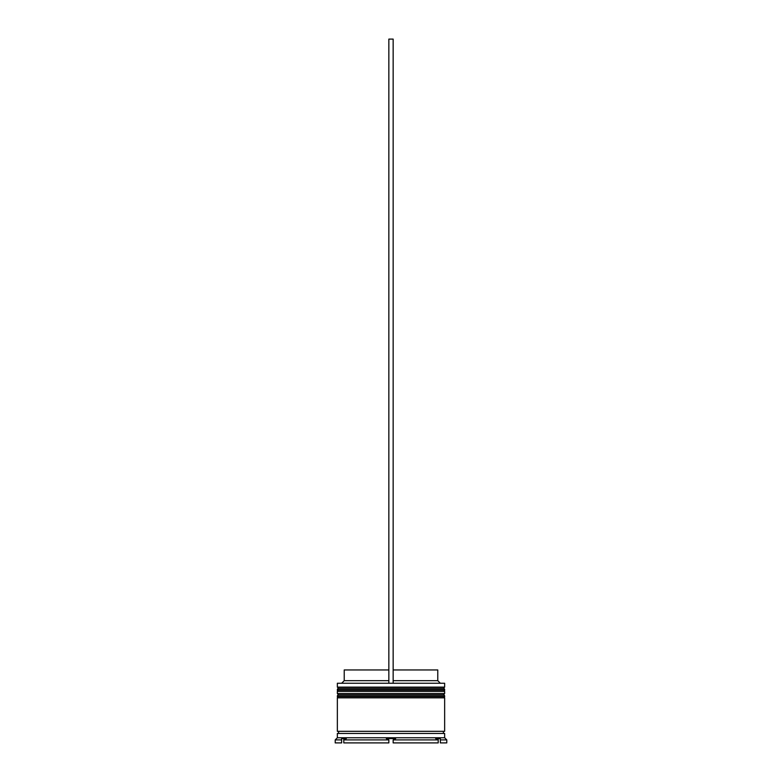 <?xml version="1.0" encoding="UTF-8"?>
<svg xmlns="http://www.w3.org/2000/svg" width="782" height="782" viewBox="0 0 782 782"><rect width="100%" height="100%" fill="white"/><g stroke="black" fill="none" stroke-linecap="round" stroke-linejoin="round"><path stroke-width="1.17" d="M444.645 689.685L337.355 689.685A1.29 1.29 0 0 1 338.645 688.395L337.355 687.114L444.645 687.114L443.355 688.395L338.645 688.395L443.355 688.395A1.29 1.29 0 0 1 444.645 689.685L444.645 690.115A1.29 1.29 0 0 1 443.355 691.405M338.645 691.405A1.29 1.29 0 0 1 337.355 690.115L444.645 690.115M444.645 696.127L337.355 696.127A1.29 1.29 0 0 1 338.645 694.836L337.355 693.546L444.645 693.546L443.355 694.836L338.645 694.836L443.355 694.836A1.29 1.29 0 0 1 444.645 696.127L444.645 696.557A1.29 1.29 0 0 1 443.355 697.837M338.645 697.837A1.29 1.29 0 0 1 337.355 696.557L444.645 696.557M337.57 733.457A1.075 1.075 0 0 0 338.645 732.382A1.075 1.075 0 0 0 337.57 731.317M444.43 733.457A1.075 1.075 0 0 1 443.355 732.382A1.075 1.075 0 0 1 444.43 731.317M337.355 683.253L444.645 683.253L337.355 683.253L337.355 687.114M337.355 737.749L337.355 733.457L444.645 733.457L444.645 737.749L337.355 737.749L335.214 739.899L335.214 742.9L341.646 742.9L341.646 739.899L335.214 739.899M341.646 738.609L346.299 738.609L343.797 739.899L343.797 742.9L388.85 742.9L388.85 739.899L386.347 738.609L395.653 738.609L386.347 738.609L388.85 739.899L343.797 739.899L343.797 738.609L341.646 738.609L341.646 739.899M393.151 739.899L395.653 738.609L393.151 739.899L438.203 739.899L438.203 742.9L393.151 742.9L393.151 739.899M435.701 738.609L438.203 739.899L438.203 742.9L438.203 738.609L440.354 738.609L440.354 739.899L440.354 738.609L436.063 738.785M446.786 739.899L440.354 739.899L440.354 742.9L446.786 742.9L446.786 739.899L444.645 737.749M444.645 683.253L444.645 687.114M444.645 693.546L444.645 691.405L337.355 691.405L337.355 693.546M444.645 697.837L337.355 697.837L337.355 731.317L444.645 731.317L444.645 697.837M393.151 669.949L437.773 669.949L437.773 680.672L439.924 682.823M437.773 680.672L393.151 680.672M388.85 680.672L344.227 680.672L342.076 682.823M388.85 669.949L344.227 669.949L344.227 680.672M393.151 682.823L393.151 39.1L388.85 39.1L388.85 682.823"/></g></svg>
